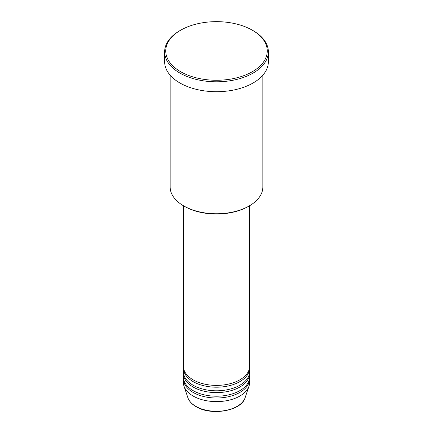 <?xml version="1.0" encoding="UTF-8"?>
<svg xmlns="http://www.w3.org/2000/svg" width="433" height="433" viewBox="0 0 433 433"><rect width="100%" height="100%" fill="white"/><g stroke="black" fill="none" stroke-linecap="round" stroke-linejoin="round"><path stroke-width="0.65" d="M183.397 205.724L183.397 366.286A33.103 19.112 0 0 0 193.091 379.801A33.103 19.112 0 0 0 229.165 383.941A33.103 19.112 0 0 0 249.603 366.286L249.603 205.724M183.435 367.189A33.103 19.112 0 0 0 183.397 368.088A33.103 19.112 0 0 0 193.091 381.603A33.103 19.112 0 0 0 229.165 385.743A33.103 19.112 0 0 0 249.603 368.088A33.103 19.112 0 0 0 249.565 367.189M183.397 368.088L183.397 371.693A33.103 19.112 0 0 0 193.091 385.208A33.103 19.112 0 0 0 229.165 389.348A33.103 19.112 0 0 0 249.603 371.693L249.603 368.088M183.435 372.591A33.103 19.112 0 0 0 183.397 373.495A33.103 19.112 0 0 0 193.091 387.01A33.103 19.112 0 0 0 229.165 391.151A33.103 19.112 0 0 0 249.603 373.495A33.103 19.112 0 0 0 249.565 372.591M183.397 373.495L183.397 377.1A33.103 19.112 0 0 0 193.091 390.609A33.103 19.112 0 0 0 229.165 394.755A33.103 19.112 0 0 0 249.603 377.1L249.603 373.495M183.435 377.998A33.103 19.112 0 0 0 183.397 378.902A33.103 19.112 0 0 0 193.091 392.412A33.103 19.112 0 0 0 229.165 396.558A33.103 19.112 0 0 0 249.603 378.902A33.103 19.112 0 0 0 249.565 377.998M249.273 205.919L248.488 206.368A45.243 26.121 180 0 1 184.512 206.368L183.727 205.919A46.342 26.754 0 0 0 249.273 205.919A46.342 26.754 0 0 0 262.842 186.996L262.842 75.207M180.61 71.678A50.758 29.303 0 0 0 252.39 71.678A50.758 29.303 0 0 0 252.39 30.234L253.17 30.683A51.863 29.942 180 0 1 268.363 51.857A51.863 29.942 180 0 1 236.348 79.52A51.863 29.942 180 0 1 179.83 73.025A51.863 29.942 180 0 1 164.637 51.857A51.863 29.942 180 0 1 179.83 30.683L180.61 30.234A50.758 29.303 0 0 0 180.61 71.678M164.637 51.857L164.637 61.767A51.863 29.942 0 0 0 179.83 82.936A51.863 29.942 0 0 0 236.348 89.431A51.863 29.942 0 0 0 268.363 61.767L268.363 51.857M183.397 378.902L183.397 382.501A33.103 19.112 0 0 0 183.998 386.122A33.103 19.112 0 0 0 193.091 396.016A33.103 19.112 0 0 0 226.199 400.774A33.103 19.112 0 0 0 249.002 386.122A33.103 19.112 0 0 0 249.603 382.501L249.603 378.902M253.17 30.683L252.39 30.234A50.758 29.303 0 0 0 180.61 30.234M170.158 75.207L170.158 186.996A46.342 26.754 0 0 0 183.727 205.919L184.512 206.368M195.862 406.365A29.184 16.849 0 0 0 225.052 410.56A29.184 16.849 0 0 0 245.154 397.64C241.641 410.944 211.207 416.156 196.068 406.652C191.835 404.195 189.097 401.191 187.846 397.64A29.184 16.849 0 0 0 195.862 406.365M245.154 397.64L249.002 386.122M187.846 397.64L183.998 386.122"/></g></svg>

